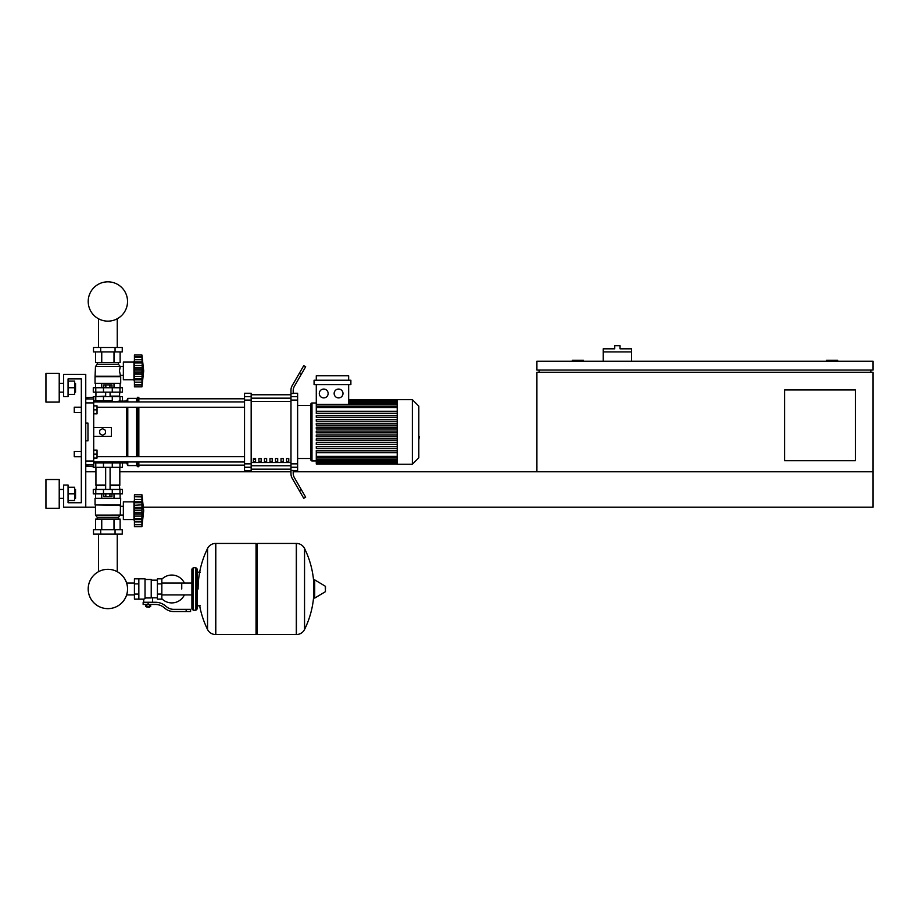 <?xml version="1.0" encoding="UTF-8"?>
<svg xmlns="http://www.w3.org/2000/svg" width="919" height="919" viewBox="0 0 919 919"><rect width="100%" height="100%" fill="white"/><g stroke="black" fill="none" stroke-linecap="round" stroke-linejoin="round"><path stroke-width="1.38" d="M855.359 460.718L784.585 460.718L784.585 389.943L855.359 389.943L855.359 460.718M870.833 370.047L870.833 372.252M539.108 370.047L539.108 372.252M536.903 370.047L873.05 370.047L873.05 361.201L536.903 361.201L536.903 370.047M873.05 471.769L536.903 471.769L536.903 372.252L873.05 372.252L873.05 507.162L143.421 507.162M837.668 361.201L837.668 360.317L826.606 360.317L826.606 361.201M583.347 361.201L583.347 360.317L572.284 360.317L572.284 361.201M85.754 471.769L95.932 471.769M119.815 471.769L290.978 471.769L290.978 467.254L297.618 467.254L297.618 463.865L290.978 463.865L290.978 400.064L297.618 400.064L297.618 396.686L290.978 396.686L290.978 400.064M293.195 471.769L536.903 471.769M85.754 507.162L63.641 507.162L63.641 485.037L68.063 485.037L68.063 502.739L81.331 502.739L81.331 378.892L68.063 378.892L68.063 396.583L63.641 396.583L63.641 374.47L85.754 374.47L85.754 507.162L95.484 507.162M631.56 351.908L603.243 351.908L603.243 348.818L614.742 348.818L614.742 345.716L620.049 345.716L620.049 348.818L631.56 348.818L631.56 361.201M603.243 361.201L603.243 351.908M74.255 451.424L74.255 456.732L74.255 451.424L81.331 451.424L81.331 412.505L74.255 412.505L74.255 407.197L81.331 407.197L81.331 378.892L68.063 378.892M93.715 450.103L97.035 450.103L97.035 454.078L93.715 454.078M97.035 454.078L97.035 458.064L93.715 458.064M74.255 407.197L74.255 412.505M93.715 405.865L97.035 405.865L97.035 409.851L93.715 409.851M97.035 409.851L97.035 413.826L93.715 413.826M181.744 588.987L181.744 583.037L181.744 588.987M161.836 598.729A13.934 13.934 0 0 0 184.386 594.926M184.386 583.037A13.934 13.934 0 0 0 161.836 579.234M138.838 578.809L145.03 578.809L145.03 598.648L143.697 599.154L134.415 599.154L134.415 578.809L138.838 578.809L138.838 599.154M157.413 597.832L152.543 597.832L152.543 602.255M157.413 583.898L157.413 599.154L161.836 599.154L161.836 578.809L157.413 578.809L157.413 583.898L161.836 583.898M157.413 580.142L151.221 580.142M151.221 597.247L152.543 597.832M145.03 597.947L151.221 597.947L151.221 579.475L145.03 579.475M149.889 606.896L146.351 606.896L149.452 607.333L149.889 606.448M149.395 604.461L149.395 606.448L150.682 606.448L150.682 604.461M145.57 604.461L145.57 606.448L149.395 606.448M146.845 604.461L146.845 606.448M186.166 611.537L190.589 611.537L190.589 609.331L186.166 609.331L186.166 611.537L173.634 611.537A13.268 13.268 0 0 1 165.34 608.631L163.766 607.367A13.268 13.268 0 0 0 155.472 604.461L143.146 604.461L143.146 602.255L148.12 602.255L148.12 604.461M148.12 602.255L155.472 602.255A15.485 15.485 0 0 1 165.144 605.644L166.718 606.908A11.062 11.062 0 0 0 173.634 609.331L186.166 609.331M157.413 594.065L161.836 594.065M138.838 583.898L134.415 583.898M138.838 594.065L134.415 594.065M296.297 634.535L296.297 543.428L296.412 634.535A9.064 9.064 0 0 0 304.545 629.481L304.545 548.482A9.064 9.064 0 0 0 296.412 543.428L257.366 543.428L257.366 634.535L296.297 634.535M313.873 588.987L313.873 580.337L314.712 579.866L314.712 598.097L313.873 597.626L313.873 588.987M325.487 588.987L325.487 586.644L325.487 588.987M199.664 605.793A91.555 91.555 0 0 0 207.545 629.481L207.545 548.482A9.064 9.064 0 0 1 215.678 543.428L256.045 543.428L256.045 634.535L215.793 634.535L215.793 543.428L215.678 634.535A9.064 9.064 0 0 1 207.545 629.481L207.545 588.987M195.896 567.747L193.243 567.747L193.243 610.216L195.896 610.216L195.896 567.747L197.217 569.079L197.217 572.169L200.319 572.169M195.896 610.216L197.217 608.883L197.217 569.079M93.715 462.923L122.468 462.923L122.468 467.346L93.278 467.346M98.494 534.134L98.494 571.698A19.655 19.655 0 0 0 88.213 588.987A19.655 19.655 0 0 1 107.868 569.321A19.655 19.655 0 0 1 127.534 588.987A19.655 19.655 0 0 0 117.253 571.698A19.655 19.655 0 0 1 107.868 608.642A19.655 19.655 0 0 1 88.213 588.987A19.655 19.655 0 0 0 107.868 608.642A19.655 19.655 0 0 0 117.253 571.698A19.655 19.655 0 0 1 107.868 608.642A19.655 19.655 0 0 1 98.494 571.698A19.655 19.655 0 0 0 107.868 608.642A19.655 19.655 0 0 0 117.253 571.698A19.655 19.655 0 0 1 107.868 608.642A19.655 19.655 0 0 1 98.494 571.698A19.655 19.655 0 0 0 107.868 608.642A19.655 19.655 0 0 0 117.253 571.698A19.655 19.655 0 0 1 107.868 608.642A19.655 19.655 0 0 1 98.494 571.698A19.655 19.655 0 0 0 107.868 608.642A19.655 19.655 0 0 0 127.534 588.987A19.655 19.655 0 0 1 107.868 608.642A19.655 19.655 0 0 1 98.494 571.698A19.655 19.655 0 0 0 107.868 608.642A19.655 19.655 0 0 0 127.534 588.987A19.655 19.655 0 0 1 107.868 608.642A19.655 19.655 0 0 1 98.494 571.698A19.655 19.655 0 0 0 104.858 608.412A19.655 19.655 0 0 0 126.615 594.926L134.415 594.926M134.415 583.037L126.615 583.037A19.655 19.655 0 0 0 117.253 571.698A19.655 19.655 0 0 1 126.615 583.037A19.655 19.655 0 0 0 117.253 571.698L117.253 534.134M112.267 467.346L112.29 462.039L103.445 462.039L103.445 462.923M109.912 493.882L109.912 496.719L111.957 496.719L111.957 493.882M109.912 496.719L105.834 496.719L105.834 493.882M105.834 496.719L103.79 496.719L103.79 493.882M134.415 521.314L133.967 519.545L123.353 519.545L123.353 501.854L133.967 501.854L133.967 519.545M134.415 500.085L133.967 501.854M134.415 519.315L134.415 510.7L141.928 510.7L141.928 526.621L143.697 510.7L141.928 494.767L141.963 509.999M134.415 518.661L141.928 518.661L142.411 519.614L134.415 519.614L142.077 519.476M141.928 526.621L134.415 526.621L134.415 524.485L141.928 524.485L142.411 522.877L142.192 523.773M142.192 524.726L134.415 524.726M134.415 513.962L142.411 513.962L141.928 510.7L142.135 516.432M141.963 524.634L134.415 524.634L134.415 519.614M134.415 510.7L134.415 507.437L142.411 507.414L141.928 510.585M134.415 507.437L134.415 502.739L141.928 502.739L142.411 501.785L142.192 499.465L142.411 501.785L134.415 501.785L134.415 496.754L141.928 496.903L142.411 498.523L142.192 497.616M134.415 502.739L134.415 501.785M134.415 494.767L141.928 494.767L134.415 494.767L134.415 496.662L142.192 496.662M141.963 496.754L134.415 496.662M134.415 505.278L142.112 504.853M120.699 504.945L95.048 504.945L95.048 498.316L120.699 498.316L120.251 515.122L118.482 517.328L118.482 519.097M95.048 504.945L120.251 505.393M95.484 505.393L95.484 515.122L123.353 515.077M95.484 515.122L97.253 517.328L118.482 517.328M97.253 517.328L97.253 519.097M123.353 506.312L120.251 506.312M93.497 529.712L122.25 529.712L122.25 534.134L93.497 534.134L93.497 529.712M100.688 529.712L100.688 534.134M115.059 529.712L115.059 534.134M120.125 498.316L120.125 493.882M114.002 498.316L114.002 493.882M101.745 498.316L101.745 493.882M95.61 498.316L95.61 493.882M95.61 529.712L95.61 519.097L120.125 519.097L120.125 529.712M101.745 519.097L101.745 529.712M114.002 519.097L114.002 529.712M95.932 467.346L95.932 485.037L105.662 485.037M119.815 467.346L119.815 485.037L110.085 485.037M96.369 485.037L95.932 489.459M119.367 485.037L119.815 489.459M95.783 489.459L93.278 489.459L93.278 493.882L122.468 493.882L122.468 489.459L95.783 489.459L95.783 493.882M95.932 485.485L105.662 485.485M110.085 485.485L119.815 485.485M142.192 505.278L142.25 508.747M141.928 502.808L142.411 501.785M141.928 502.739L142.192 502.084M96.369 396.583L105.662 396.135M119.367 396.583L119.815 392.16M110.085 396.135L119.815 396.135M95.932 396.135L95.932 392.16M122.468 392.16L93.278 392.16L93.278 387.738L122.468 387.738L122.468 392.16M103.445 401.006L103.445 401.89L126.673 401.006L127.775 398.352L136.621 398.352L138.838 397.249L138.838 401.948M103.79 387.738L103.79 384.9L111.957 384.9L111.957 387.738M109.912 384.9L109.912 387.738M105.834 384.9L105.834 387.738M134.415 360.317L133.967 362.086L123.353 362.086L123.353 379.777L133.967 379.777L134.415 381.546M134.415 367.669L134.415 365.509L142.192 365.509L141.928 386.853L143.697 370.931L141.928 355.01L142.411 374.217L134.415 374.194L134.415 367.669L142.411 367.657L142.411 374.194L141.928 371.023M142.192 357.847L141.928 357.135L134.415 357.135L134.415 359.697L142.192 359.697L142.411 362.017L142.192 359.697M134.415 370.931L141.928 370.931L142.227 369.047M134.415 365.509L134.415 362.017L142.411 362.017M134.415 362.971L141.928 362.971L142.192 362.316L141.928 363.039L142.192 362.316M141.963 356.997L134.415 356.997L134.415 355.01L141.928 355.01M141.928 386.853L134.415 386.853L134.415 379.846L142.411 379.846M141.963 384.866L134.415 384.716L141.928 384.716L142.411 383.108L142.192 384.004M134.415 362.017L134.415 359.697M142.192 384.958L134.415 384.958L142.192 384.958M142.192 379.547L141.928 378.892L142.192 379.547L141.928 378.892L142.192 379.547L141.928 378.892L134.415 378.892L134.415 374.194M134.415 379.547L134.415 378.892M134.415 379.846L142.077 379.708M133.967 362.086L133.967 379.777M120.699 376.675L95.048 376.675L95.048 383.315L120.699 383.315L120.699 376.675L119.459 370.931L120.251 366.509L118.482 364.292L118.482 362.523M95.048 376.675L95.484 366.509L97.253 364.292L97.253 362.523M123.353 375.308L120.251 375.308M123.353 366.543L120.251 366.543M115.059 347.485L122.25 347.485L122.25 351.908L93.497 351.908L93.497 347.485L115.059 347.485L115.059 351.908M100.688 351.908L100.688 347.485M114.002 383.315L114.002 387.738M101.745 383.315L101.745 387.738M120.125 383.315L120.125 387.738M95.61 383.315L95.61 387.738M120.125 351.908L120.125 362.523L95.61 362.523L95.61 351.908M101.745 362.523L101.745 351.908M114.002 362.523L114.002 351.908M118.482 364.292L97.253 364.292M120.251 366.509L95.484 366.509M120.251 376.239L95.484 376.239M142.227 365.636L142.192 369.082L142.411 367.657L142.192 369.082L134.415 369.082M142.192 376.342L134.415 376.342L142.192 376.342M142.192 365.509L142.399 367.209M122.468 401.006L122.468 396.583L93.278 396.583L93.278 397.249M93.715 401.006L112.267 401.006L112.267 396.583M127.534 301.489A19.655 19.655 0 0 0 107.868 281.823A19.655 19.655 0 0 0 88.213 301.489A19.655 19.655 0 0 0 107.868 321.145A19.655 19.655 0 0 0 127.534 301.489M418.811 427.381L418.811 436.548M419.34 436.548L418.811 439.73M397.226 431.964L397.226 399.673L412.355 399.673L412.355 464.256L397.226 464.256L397.226 431.964M412.355 464.256L418.811 457.8L418.811 406.141L412.355 399.673M310.886 404.096L310.886 405.428L310.886 404.096A1.103 1.103 0 0 1 311.989 402.993L311.989 460.936A1.103 1.103 0 0 1 310.886 459.833L310.886 404.096L310.886 405.428L297.618 405.428M397.226 411.252L316.285 411.252L316.285 384.636M323.718 389.059A4.423 4.423 0 0 1 328.14 393.481A4.423 4.423 0 0 1 323.718 397.904A4.423 4.423 0 0 1 319.295 393.481A4.423 4.423 0 0 1 323.718 389.059M338.571 389.059A4.423 4.423 0 0 1 342.994 393.481A4.423 4.423 0 0 1 338.571 397.904A4.423 4.423 0 0 1 334.148 393.481A4.423 4.423 0 0 1 338.571 389.059M350.874 384.636L314.068 384.636L314.068 380.213L350.874 380.213L350.874 384.636M348.657 384.636L348.657 404.349L316.285 404.349M316.285 380.213L316.285 375.791L348.657 375.791L348.657 380.213M397.226 456.398L316.285 456.398L316.285 452.676L397.226 452.676M397.226 432.849L316.285 432.849L316.285 431.08L397.226 431.08M397.226 452.228L316.285 452.228L316.285 450.459L397.226 450.459M397.226 448.346L316.285 448.346L316.285 446.577L397.226 446.577M397.226 444.474L316.285 444.474L316.285 442.705L397.226 442.705M397.226 440.603L316.285 440.603L316.285 438.834L397.226 438.834M397.226 436.72L316.285 436.72L316.285 434.951L397.226 434.951M397.226 427.209L316.285 427.209L316.285 428.978L397.226 428.978M397.226 423.337L316.285 423.337L316.285 425.106L397.226 425.106M397.226 419.455L316.285 419.455L316.285 421.224L397.226 421.224M397.226 415.583L316.285 415.583L316.285 417.352L397.226 417.352M397.226 411.712L316.285 411.712L316.285 413.481L397.226 413.481M316.285 456.398L316.285 464.038L397.226 464.038M297.618 458.501L310.886 458.501L310.886 459.833M286.556 458.501L288.773 458.501L288.773 461.82L286.556 461.82L286.556 458.501M281.03 458.501L283.247 458.501L283.247 461.82L281.03 461.82L281.03 458.501M275.505 458.501L277.71 458.501L277.71 461.82L275.505 461.82L275.505 458.501M269.979 458.501L272.185 458.501L272.185 461.82L269.979 461.82L269.979 458.501M264.442 458.501L266.659 458.501L266.659 461.82L264.442 461.82L264.442 458.501M258.917 458.501L261.134 458.501L261.134 461.82L258.917 461.82L258.917 458.501M253.391 458.501L255.597 458.501L255.597 461.82L253.391 461.82L253.391 458.501M290.978 394.779L251.174 394.779M251.174 469.149L290.978 469.149M297.618 400.064L297.618 463.865M290.978 463.865L290.978 467.254M297.618 467.254L297.618 470.666L293.195 470.666M293.195 470.402L290.978 470.402L290.978 473.825A8.845 8.845 0 0 0 292.173 478.248L299.33 490.654L301.248 489.54L294.379 477.65A8.845 8.845 0 0 1 293.195 473.228L293.195 470.402M290.978 396.686L290.978 393.527L293.195 393.527L293.195 390.701A8.845 8.845 0 0 1 294.379 386.279A8.845 8.845 0 0 0 293.195 390.701A8.845 8.845 0 0 1 294.379 386.279A8.845 8.845 0 0 0 293.195 390.701A8.845 8.845 0 0 1 294.379 386.279A8.845 8.845 0 0 0 293.195 390.701M293.195 393.263L297.618 393.263L297.618 396.686M244.546 396.686L244.546 393.263L251.174 393.263L251.174 396.686L244.546 396.686L244.546 400.064L251.174 400.064L251.174 396.686M251.174 400.064L251.174 463.865L244.546 463.865L244.546 467.254L251.174 467.254L251.174 463.865M251.174 467.254L251.174 470.666L244.546 470.666L244.546 467.254M244.546 463.865L244.546 400.064M251.174 394.63L290.978 394.63M251.174 469.299L290.978 469.299M292.173 478.248A8.845 8.845 0 0 1 290.978 473.825L290.978 471.769M301.248 489.54L305.671 497.202L303.752 498.316L299.33 490.654M301.248 374.389L305.671 366.727L303.752 365.624L299.33 373.286L301.248 374.389L294.379 386.279M290.978 390.104L290.978 393.527L290.978 390.104A8.845 8.845 0 0 1 292.173 385.681L299.33 373.286M294.379 477.65A8.845 8.845 0 0 1 293.195 473.228A8.845 8.845 0 0 0 294.379 477.65A8.845 8.845 0 0 1 293.195 473.228M97.035 407.255L244.546 407.255M93.715 401.948L244.546 401.948M255.597 461.82L255.597 458.501M253.391 459.328L255.597 459.328M120.205 461.981L121.136 462.923L126.673 462.923L127.775 465.577L136.621 465.577L137.724 466.691L138.838 466.691L138.838 461.981M121.136 401.006L120.205 401.948M126.673 462.923L126.673 461.981M126.673 456.674L126.673 407.255M126.673 401.948L126.673 401.006M102.56 435.284L99.689 433.63L99.689 430.31L102.56 428.645L105.444 430.31L105.444 433.63L102.56 435.284M93.715 427.542L111.406 427.542L111.406 436.387L93.715 436.387M138.838 456.674L138.838 407.255M137.724 466.691L137.724 461.981M137.724 456.674L137.724 407.255M137.724 401.948L137.724 397.249M136.621 465.577L136.621 461.981M136.621 456.674L136.621 407.255M136.621 401.948L136.621 398.352M127.775 465.577L127.775 461.981M127.775 456.674L127.775 407.255M127.775 401.948L127.775 398.352M85.754 402.901L93.715 402.901L93.715 397.249L85.754 397.732M85.754 466.197L93.715 466.691L93.715 461.028L85.754 461.028M85.754 423.119L87.971 423.119L87.971 440.81L85.754 440.81M93.715 402.901L93.715 461.028M87.971 423.119L87.971 440.81M75.542 392.16L75.542 383.315L75.542 392.16L74.657 392.16M59.218 387.738L59.218 402.108L45.95 402.108L45.95 373.367L59.218 373.367L59.218 387.738M75.542 498.316L75.542 489.459L75.542 498.316L74.657 498.316M59.218 493.882L59.218 508.264L45.95 508.264L45.95 479.511L59.218 479.511L59.218 493.882M68.063 500.522L74.657 500.522L74.657 487.254L68.063 487.254M68.063 493.882L74.657 493.882M68.063 394.366L74.657 394.366L74.657 381.098L68.063 381.098M68.063 387.738L74.657 387.738M68.063 502.739L81.331 502.739L68.063 502.739L81.331 502.739L68.063 502.739L81.331 502.739L81.331 456.732L74.255 456.732M81.331 502.739L81.331 456.732L81.331 502.739M81.331 451.424L81.331 412.505L81.331 451.424M81.331 407.197L81.331 378.892L81.331 407.197M296.412 634.535L296.412 543.428M325.487 591.319L325.223 586.173L314.712 579.866M215.678 543.428L215.678 634.535M95.783 467.346L95.783 462.923M103.479 467.346L103.479 462.923M119.964 467.346L119.964 462.923M134.415 521.923L142.192 521.923M134.415 516.11L142.192 516.11M134.415 508.85L142.192 508.85M134.415 512.538L142.192 512.538M134.415 499.465L142.192 499.465M103.479 489.459L103.479 493.882M112.267 489.459L112.267 493.882M119.964 489.459L119.964 493.882M95.783 392.16L95.783 387.738M103.479 392.16L103.479 387.738M112.267 392.16L112.267 387.738M119.964 392.16L119.964 387.738M134.415 382.155L142.192 382.155M134.415 356.894L142.192 356.894M134.415 372.781L142.192 372.781M95.783 396.583L95.783 401.006M103.479 396.583L103.479 401.006M119.964 396.583L119.964 401.006M397.226 401.764L348.657 401.764M397.226 403.027L348.657 403.027M397.226 404.911L316.285 404.911M397.226 407.531L316.285 407.531M397.226 462.165L316.285 462.165M397.226 460.901L316.285 460.901M397.226 459.029L316.285 459.029M290.978 398.157L251.174 398.157M290.978 462.533L251.174 462.533M251.174 465.772L290.978 465.772M251.174 401.396L290.978 401.396M93.715 398.961L85.754 398.961M85.754 464.968L93.715 464.968M117.253 347.485L117.253 318.767M98.494 318.767L98.494 347.485M191.91 594.926L161.836 594.926M191.91 583.037L161.836 583.037M143.697 599.154L143.697 602.255M197.217 605.793L200.319 605.793M304.545 629.481A91.555 91.555 0 0 0 313.873 593.479M313.873 584.484A91.555 91.555 0 0 0 304.545 548.482M325.223 591.802L314.712 598.097M256.045 544.749L257.366 543.428M256.045 633.214L257.366 634.535M207.545 548.482A91.555 91.555 0 0 0 198.102 588.987M193.243 567.747L191.91 569.079L191.91 608.883L193.243 610.216M119.022 461.981L119.022 462.923M96.725 462.923L96.725 461.981M110.085 489.459L110.085 467.346M105.662 489.459L105.662 467.346M134.415 501.912L142.077 501.912M110.085 392.16L110.085 396.583M105.662 392.16L105.662 396.583M134.415 362.143L142.077 362.143M96.725 401.006L96.725 401.948M119.022 401.006L119.022 401.948M316.285 402.993L311.989 402.993M397.226 399.903L348.657 399.903M348.657 400.144L397.226 400.144M348.657 400.879L397.226 400.879M348.657 402.143L397.226 402.143M348.657 404.027L397.226 404.027M316.285 460.936L311.989 460.936M316.285 406.646L397.226 406.646M397.226 463.796L316.285 463.796M397.226 463.05L316.285 463.05M397.226 461.786L316.285 461.786M397.226 459.914L316.285 459.914M397.226 457.283L316.285 457.283M138.838 465.14L244.546 465.14M138.838 398.789L244.546 398.789M244.546 456.674L97.035 456.674M244.546 461.981L93.715 461.981M59.218 392.16L63.641 392.16M59.218 498.316L63.641 498.316M59.218 489.459L63.641 489.459M74.657 489.459L75.542 489.459M59.218 383.315L63.641 383.315M74.657 383.315L75.542 383.315"/></g></svg>
